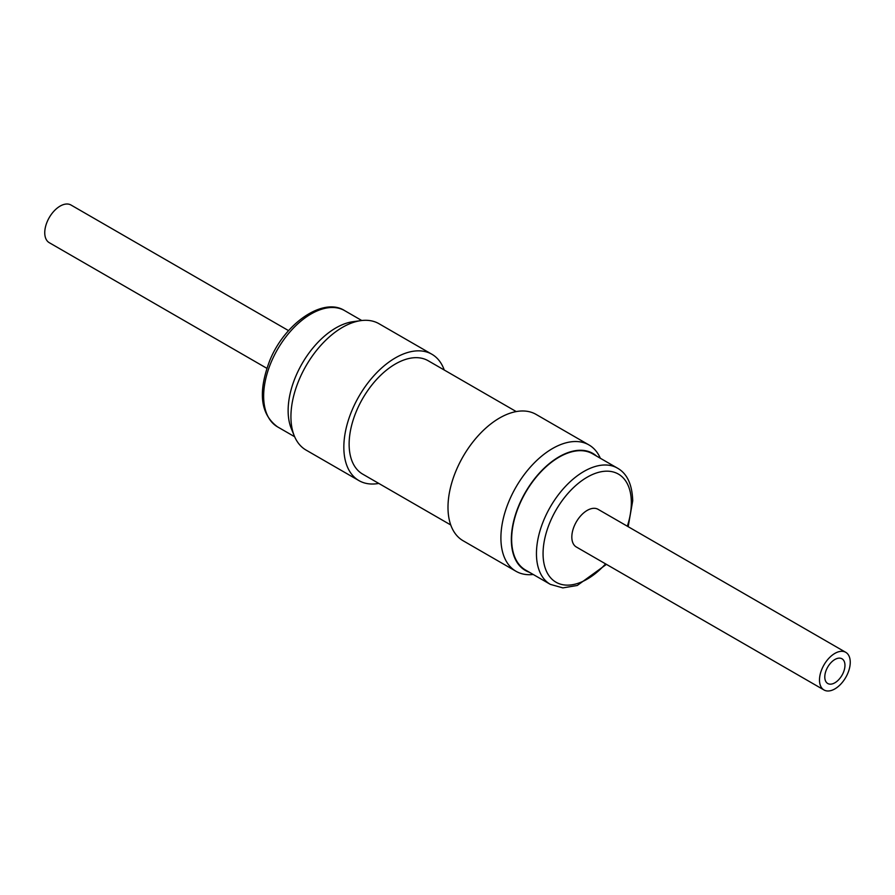<?xml version="1.0" encoding="UTF-8"?>
<svg xmlns="http://www.w3.org/2000/svg" width="895" height="895" viewBox="0 0 895 895"><rect width="100%" height="100%" fill="white"/><g stroke="black" fill="none" stroke-linecap="round" stroke-linejoin="round"><path stroke-width="1.34" d="M288.57 330.635L70.996 205.022A21.748 12.552 120 0 0 54.237 210.851A21.748 12.552 120 0 0 44.75 232.734A21.748 12.552 120 0 0 49.259 242.679L266.833 368.304M294.321 435.966L291.278 428.515A67.55 39 -60 0 1 295.909 375.989A67.55 39 -60 0 1 352.943 321.708L360.92 320.623A72.954 42.121 120 0 0 299.333 379.245A72.954 42.121 120 0 0 294.321 435.966A72.954 42.121 120 0 0 306.034 450.062L358.94 480.604A72.954 42.121 -60 0 1 352.238 409.787A72.954 42.121 -60 0 1 431.893 354.252A72.954 42.121 -60 0 1 444.244 370.027M378.775 483.423A72.954 42.121 -60 0 1 358.94 480.604M516.225 411.577L428.157 360.73A65.469 37.803 120 0 0 395.422 363.974A65.469 37.803 120 0 0 352.652 421.668A65.469 37.803 120 0 0 362.688 474.126L450.756 524.973M596.529 456.047A67.55 39 120 0 0 543.388 468.924A67.55 39 120 0 0 511.336 539.506A67.55 39 120 0 0 529.426 572.285M533.241 574.489A72.954 42.121 -60 0 1 516.012 571.29A72.954 42.121 -60 0 1 500.898 537.895A72.954 42.121 -60 0 1 532.749 464.483A72.954 42.121 -60 0 1 588.966 444.938A72.954 42.121 -60 0 1 600.344 458.262M511.649 539.327A67.103 38.742 120 0 0 525.544 570.048L550.347 584.368A67.103 38.742 -60 0 1 536.452 553.647A67.103 38.742 -60 0 1 565.741 486.108A67.103 38.742 -60 0 1 617.449 468.13L592.647 453.821A67.103 38.742 120 0 0 540.938 471.799A67.103 38.742 120 0 0 511.649 539.327M588.966 444.938L536.06 414.396A72.954 42.121 120 0 0 479.843 433.93A72.954 42.121 120 0 0 447.992 507.353A72.954 42.121 120 0 0 463.107 540.748L516.012 571.29M844.958 665.321A14.264 8.234 -60 0 1 838.738 679.674A14.264 8.234 -60 0 1 827.741 683.5A14.264 8.234 -60 0 1 824.787 676.967A14.264 8.234 -60 0 1 831.019 662.613A14.264 8.234 -60 0 1 842.005 658.798A14.264 8.234 -60 0 1 844.958 665.321M824.004 689.978L576.335 546.99A21.748 12.552 -60 0 1 571.827 537.034A21.748 12.552 -60 0 1 581.325 515.151A21.748 12.552 -60 0 1 598.084 509.322L845.741 652.321A21.748 12.552 -60 0 1 850.25 662.266A21.748 12.552 -60 0 1 840.763 684.149A21.748 12.552 -60 0 1 824.004 689.978A21.748 12.552 -60 0 1 819.496 680.021A21.748 12.552 -60 0 1 828.994 658.138A21.748 12.552 -60 0 1 845.741 652.321M431.893 354.252L378.988 323.71A72.954 42.121 120 0 0 360.92 320.623M271.375 361.714A67.103 38.742 120 0 0 277.551 426.87C260.322 414.217 257.76 392.044 269.842 360.372C284.979 322.961 323.419 296.816 344.653 310.632A67.103 38.742 120 0 0 271.375 361.714M627.339 526.215A62.426 36.046 120 0 0 631.344 502.677A62.426 36.046 120 0 0 587.209 477.18A62.426 36.046 120 0 0 543.064 553.647A62.426 36.046 120 0 0 605.591 563.884M294.656 436.738L277.551 426.87M550.347 584.368L562.865 587.892L577.275 585.475L606.43 564.365M628.167 526.696L632.72 500.764C632.172 484.396 627.082 473.522 617.449 468.13M361.759 320.511L344.653 310.632"/></g></svg>
